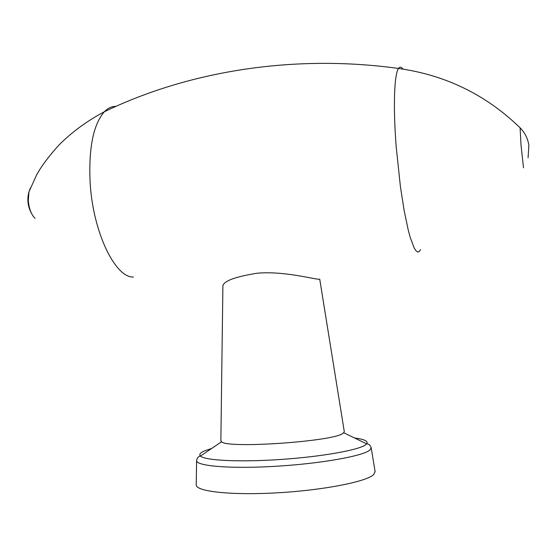 <?xml version="1.0" encoding="UTF-8"?>
<svg xmlns="http://www.w3.org/2000/svg" width="557" height="557" viewBox="0 0 557 557"><rect width="100%" height="100%" fill="white"/><g stroke="black" fill="none" stroke-linecap="round" stroke-linejoin="round"><path stroke-width="0.84" d="M344.275 431.557L319.725 279.134L318.541 279.231C313.145 279.022 283.158 270.862 257.16 273.215C235.653 276.669 224.227 280.812 222.897 285.644L222.891 285.866M344.31 431.779L343.021 433.325C333.838 441.471 226.922 448.845 221.554 441.75L220.871 440.615M375.07 471.389L373.775 474.494C366.993 481.561 324.083 490.146 277.832 492.785C231.552 495.493 196.12 491.546 196.217 484.994L196.224 484.527M34.994 218.302C31.255 214.487 29.027 208.617 28.31 200.694L28.95 191.845L30.426 187.89M133.45 277.066C115.431 277.922 93.061 232.826 90.143 182.912C88.528 148.301 93.256 124.587 104.312 111.783C107.912 108.086 111.783 106.29 115.94 106.387M420.556 249.585L419.226 251.576L417.708 252.015L416.023 250.852L414.199 248.039L410.251 237.505L408.197 229.881L404.138 210.476L400.427 186.734L396.236 147.292C393.012 106.944 394.231 74.074 398.52 68.462C399.829 66.561 401.319 66.77 402.976 69.089M523.531 167.852L520.99 144.869L520.092 127.797M375.146 471.849L371.199 447.898L369.799 450.105C363.018 456.037 321.131 463.584 276.119 466.265C231.078 469.008 196.558 466.139 196.621 460.716L196.677 460.117M354.489 437.962C364.459 439.271 368.518 441.235 366.687 443.859L365.81 444.674C359.321 449.931 322.385 456.629 281.076 459.448C239.754 462.296 204.934 460.535 200.499 456.065C198.849 454.477 200.214 452.75 204.586 450.871L211.702 448.448M528.078 157.777L528.872 145.474C527.869 138.547 524.882 132.594 519.897 127.609C485.948 94.753 445.489 75.035 398.52 68.462C292.557 53.771 187.173 71.616 104.312 111.783C87.045 120.953 71.93 132.03 58.972 145.036C50.576 154.359 44.135 162.602 39.644 169.746L36.665 174.828L28.95 191.845C26.889 199.42 27.78 206.675 31.631 213.61M222.897 285.644L220.864 440.845M196.217 484.994L196.621 460.716C197.067 457.903 198.355 456.35 200.499 456.065L221.554 441.75M343.76 432.775L366.687 443.859C368.845 443.832 370.349 445.175 371.199 447.898"/></g></svg>
